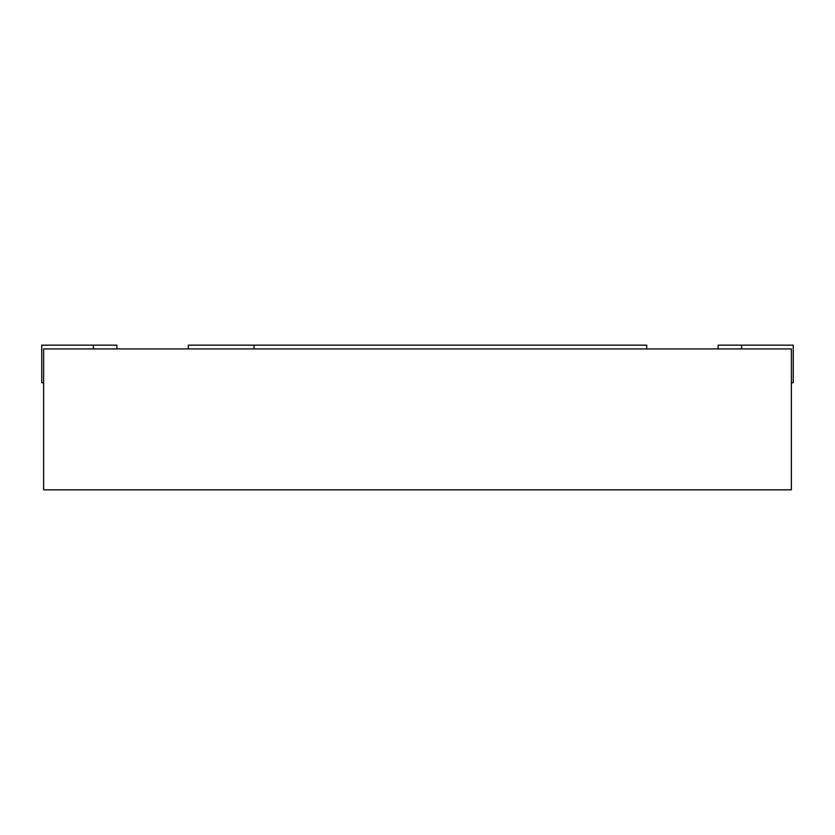 <?xml version="1.0" encoding="UTF-8"?>
<svg xmlns="http://www.w3.org/2000/svg" width="835" height="835" viewBox="0 0 835 835"><rect width="100%" height="100%" fill="white"/><g stroke="black" fill="none" stroke-linecap="round" stroke-linejoin="round"><path stroke-width="1.25" d="M43.629 348.926L791.371 348.926L791.371 489.832L43.629 489.832L43.629 348.926M791.371 382.743L793.25 382.743L793.25 345.168L718.1 345.168L718.1 348.926M116.9 348.926L116.9 345.168L41.75 345.168L41.75 382.743L43.629 382.743M646.707 348.926L646.707 345.168L188.292 345.168L188.292 348.926M254.049 345.168L254.049 348.926M741.584 345.168L741.584 348.926M93.416 345.168L93.416 348.926"/></g></svg>
